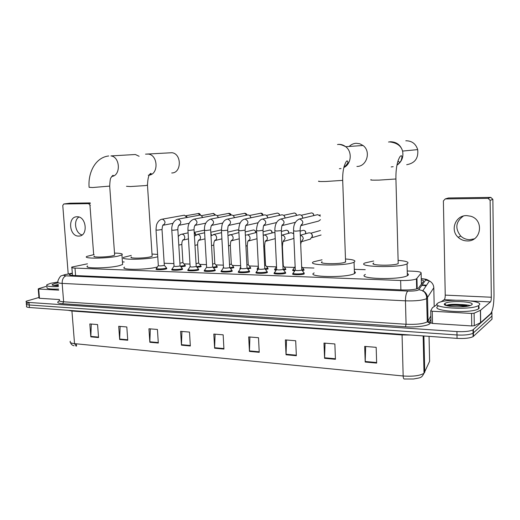 <?xml version="1.0" encoding="UTF-8"?>
<svg xmlns="http://www.w3.org/2000/svg" width="520" height="520" viewBox="0 0 520 520"><rect width="100%" height="100%" fill="white"/><g stroke="black" fill="none" stroke-linecap="round" stroke-linejoin="round"><path stroke-width="0.78" d="M185.075 265.493L185.432 265.993L184.711 266.266L180.921 266.838M200.837 266.019L201.201 266.539L200.531 266.799L197.035 267.358M216.977 266.565L217.341 267.105L216.73 267.345L213.531 267.885M233.493 267.118L233.864 267.683L230.425 268.418M250.413 267.69L250.783 268.275L247.734 268.964M267.748 268.275L268.119 268.879L265.48 269.516M285.506 268.873L285.883 269.497L283.667 270.075M303.713 269.49L304.096 270.133L302.315 270.634M182.26 268.73L182.631 269.262L181.883 269.555C178.789 270.504 170.092 270.471 171.912 269.522L172.237 269.367M198.412 269.315L198.783 269.867L198.107 270.14C195.039 271.122 186.076 271.063 187.974 270.082L188 270.524M214.962 269.906L215.332 270.491L214.714 270.738C211.679 271.745 202.442 271.668 204.412 270.654L204.444 271.115M231.914 270.524L232.291 271.122L231.732 271.356C228.735 272.396 219.206 272.285 221.26 271.239L221.286 271.726M166.484 268.158L166.849 268.678L166.042 268.983C162.923 269.906 154.479 269.893 156.221 268.97L156.546 268.82M249.288 271.147L249.665 271.778L249.171 271.986C246.214 273.058 236.373 272.916 238.511 271.843L238.537 272.344M267.092 271.791L267.475 272.447L267.046 272.63C264.141 273.735 253.968 273.565 256.197 272.454L256.224 272.981M285.356 272.454L285.747 273.13L285.376 273.293C282.529 274.43 272.006 274.228 274.326 273.084L274.352 273.631M304.089 273.137L304.174 273.975C301.392 275.151 290.505 274.905 292.916 273.735L292.942 274.3M87.451 263.815L71.832 267.065C71.136 267.611 72.189 267.956 75.004 268.093L400.647 280.488C408.083 280.637 413.341 280.111 416.429 278.909L421.129 273.097C421.415 272.09 418.646 271.453 412.809 271.193L407.231 271.017M365.235 269.678L354.296 269.328M313.963 268.041L302.484 267.67M294.534 267.417L284.297 267.092M276.445 266.844L266.558 266.526M258.362 266.266L249.249 265.974M240.636 265.7L232.349 265.434M223.34 265.148L215.846 264.908M206.459 264.608L199.725 264.394M189.982 264.082L183.983 263.887M173.888 263.569L164.177 263.257M124.189 261.976L122.434 261.924M223.132 268.262L223.1 267.82L223.125 268.262M240.338 268.957L239.909 268.359L239.935 268.827M257.998 269.62L257.12 268.918L257.147 269.399M276.12 270.283C274.683 270.094 274.228 269.834 274.755 269.49L274.781 269.99M294.71 270.953C292.858 270.764 292.233 270.471 292.825 270.075L292.851 270.595M72.332 273.423L69.589 274.333C68.9 274.918 69.947 275.288 72.742 275.438L402.487 289.952C409.929 290.134 415.2 289.594 418.294 288.327L423.534 281.294C423.859 280.761 423.111 280.293 421.285 279.89M491.803 311.753L491.926 312.93L473.005 329.836C469.872 331.351 464.516 331.929 456.937 331.565L29.003 302.458C26.533 302.263 25.597 301.853 26.195 301.217L38.941 297.486M491.953 314.951L491.966 316.05L473.057 333.229C469.924 334.763 464.568 335.348 456.996 334.971L29.218 304.986C26.747 304.785 25.812 304.363 26.41 303.719L28.984 302.653M421.356 282.952L422.201 283.166M75.803 345.982L76.511 346.067L76.33 343.818M491.926 312.93L491.966 316.05L473.057 333.229C469.924 334.763 464.568 335.348 456.996 334.971L29.218 304.986C26.747 304.785 25.812 304.363 26.41 303.719L26.254 301.912M376.656 363.09L376.175 347.334L364.683 346.392L365.196 362.037L376.656 363.09M365.664 346.476L365.196 362.037M335.439 359.307L334.867 343.96L323.98 343.07L324.578 358.312L335.439 359.307M325.046 343.154L324.578 358.312M296.355 355.719L295.698 340.756L285.37 339.911L286.039 354.77L296.355 355.719M286.514 340.009L286.039 354.77M259.233 352.313L258.512 337.721L248.69 336.915L249.438 351.41L259.233 352.313M249.912 337.019L249.438 351.41M98.559 337.558L97.578 324.571L89.837 323.94L90.825 336.85L98.559 337.558M91.299 324.058L90.825 336.85M127.751 340.236L126.815 326.963L118.71 326.3L119.659 339.495L127.751 340.236M120.133 326.417L119.659 339.495M158.314 343.044L157.417 329.459L148.935 328.77L149.838 342.264L158.314 343.044M150.312 328.881L149.838 342.264M190.339 345.982L189.494 332.079L180.596 331.357L181.454 345.169L190.339 345.982M181.928 331.461L181.454 345.169M223.944 349.07L223.151 334.828L213.811 334.068L214.617 348.212L223.944 349.07M215.092 334.172L214.617 348.212M423.15 335.926L424.021 373.269C421.434 378.079 421.2 377.54 413.465 379.002L404.203 379.009C403.598 378.865 403.254 377.865 403.163 375.993C412.997 376.662 419.946 375.752 424.021 373.269L429.611 361.27L429.591 360.295M491.966 316.05L492.005 319.176L473.109 336.615C469.976 338.175 464.626 338.76 457.06 338.377L29.439 307.508C26.969 307.307 26.032 306.872 26.631 306.221L26.474 304.421M58.422 286.585C49.66 286.839 45.806 286.228 46.865 284.758L50.752 283.289L57.831 282.035M58.623 289.081C49.861 289.328 46.014 288.704 47.066 287.209M58.344 285.682C54.015 285.721 51.948 285.37 52.136 284.628L54.795 283.498L58.117 282.854M58.253 284.525L53.566 285.454M58.266 284.733L53.521 285.512M58.305 285.214L55.107 285.623M82.108 234.942C75.361 233.474 73.053 220.61 78.91 217.029M77.103 216.756L76.837 216.762C67.425 216.769 69.245 236.438 78.591 236.087L79.267 236.054C88.452 235.619 86.307 216.222 77.103 216.756M58.708 290.154L38.681 289.022L39.462 298.285L38.994 298.084L38.22 288.945M59.475 299.565L39.462 298.285M90.278 202.917L69.888 203.203L63.804 203.983L62.77 205.504L68.205 273.923M90.441 205.108L89.953 205.172L88.647 203.651L63.804 203.983M89.953 205.172L93.672 254.638M88.647 203.651L90.317 203.431L88.647 203.651M46.975 286.15L38.441 288.73L38.681 289.022M139.113 156.273L135.369 154.512L132.788 154.661M94.263 256.042C91.331 257.511 106.424 257.322 112.671 255.808L114.653 255.158L114.615 254.566M114.504 253.091C120.848 253.214 123.325 253.812 121.934 254.878L118.619 255.97C107.965 258.596 81.796 258.914 86.885 256.399L94.153 254.56M122.538 263.367L122.616 264.492L119.308 265.661C108.68 268.476 82.55 268.697 87.62 265.98M171.73 172.972C181.61 173.199 181.935 153.901 172.016 152.718L168.844 152.899M131.372 256.99C128.122 258.577 144.281 258.466 150.456 256.841L152.159 256.262L152.113 255.587M157.762 256.75L156.754 257.017C146.231 259.831 118.209 260.026 123.858 257.296L131.261 255.431M157.41 266.988L157.404 266.988C146.906 270.01 118.931 270.088 124.553 267.137M152.009 254.033L157.606 254.423M356.915 166.452C366.776 166.654 371.332 151.352 363.038 145.496L359.775 143.754L356.154 143.28C353.47 143.455 351.15 144.515 349.18 146.452M322.12 261.781C317.018 263.998 340.054 264.44 345.228 262.184L345.553 260.949M345.481 258.986C353.594 259.571 356.454 260.637 354.055 262.178L353.522 262.411C344.76 266.331 304.837 265.544 313.709 261.749L322.043 259.812M354.374 271.557C355.713 272.188 355.732 272.864 354.438 273.592L353.912 273.845C345.176 278.077 305.318 277.024 314.158 272.928M347.353 160.947L347.861 161.752M406.705 164.703C414.915 163.241 418.581 158.216 417.69 149.617C415.844 143.832 411.983 140.881 406.101 140.77L405.808 140.79M373.757 263.062C368.134 265.434 393.465 266.084 398.144 263.64L398.171 262.438M398.119 260.364C406.685 261.079 409.663 262.249 407.05 263.874L407.03 263.881C399.12 268.125 355.225 266.988 365.021 262.925L373.692 260.995M407.29 273.494C408.759 274.19 408.779 274.924 407.349 275.704L407.329 275.711C399.451 280.306 355.628 278.85 365.391 274.463M398.359 144.345L398.06 144.671M397.988 160.986L399.711 162.539M164.294 265.135L163.852 265.525C160.641 266.032 158.802 266.032 158.327 265.525L156.026 230.067M166.198 267.547L166.543 267.956L165.718 268.294C162.792 269.152 154.876 269.146 156.513 268.288M183.879 215.286L184.457 215.196L187.005 217.483M186.114 215.911L187.408 217.412M180.063 265.661L179.654 266.052C176.397 266.572 174.531 266.572 174.044 266.045L171.802 230.185M181.968 268.106L182.325 268.534L181.558 268.86C178.653 269.744 170.502 269.718 172.205 268.827M199.199 215.228L199.81 215.137C201.13 215.248 202 216.047 202.43 217.549M201.533 215.891L202.8 217.477M196.203 266.208L195.832 266.597C192.53 267.131 190.632 267.118 190.131 266.572L187.954 230.295M198.114 268.678L198.484 269.126L197.769 269.432C194.889 270.348 186.492 270.296 188.266 269.38M214.87 215.176L215.508 215.078C216.899 215.196 217.802 216.047 218.205 217.62M217.308 215.872L218.543 217.555M212.739 266.76L212.394 267.156C209.053 267.696 207.123 267.683 206.603 267.118L204.497 230.412M214.65 269.262L215.04 269.737L214.377 270.03C211.523 270.966 202.865 270.894 204.718 269.952M228.52 213.401L230.886 215.124L231.576 215.02C233.044 215.15 233.968 216.047 234.344 217.711M233.454 215.865L234.637 217.646M229.671 267.332L229.372 267.728C225.986 268.281 224.016 268.262 223.477 267.67L221.448 230.529M231.595 269.867L231.992 270.361L231.387 270.634C228.572 271.603 219.642 271.499 221.566 270.53M247.292 215.072L248.014 214.955C249.574 215.105 250.517 216.06 250.855 217.808M249.983 215.865L251.108 217.756M247.033 267.917L246.76 268.314C243.328 268.879 241.332 268.853 240.767 268.242L238.817 230.653M248.957 270.485L249.373 270.998L248.814 271.252C246.044 272.252 236.821 272.123 238.823 271.122M264.082 215.014L264.836 214.89C266.494 215.059 267.469 216.073 267.755 217.925M266.923 215.885L267.956 217.886M264.823 268.522L264.589 268.911C261.111 269.49 259.077 269.458 258.486 268.82L256.62 230.776M266.753 271.115L267.183 271.655L266.689 271.889C263.959 272.922 254.43 272.766 256.516 271.733M281.275 214.955L282.067 214.825C283.797 215.007 284.784 216.053 285.044 217.971L285.051 218.069M284.278 215.924L285.194 218.036M283.069 269.132L282.867 269.529C279.338 270.114 277.271 270.082 276.653 269.418L274.872 230.9M285.006 271.765L285.454 272.331L285.006 272.545C282.334 273.605 272.474 273.416 274.651 272.356M298.883 214.897L299.715 214.754C301.483 214.942 302.497 216.002 302.75 217.939L302.75 218.231M302.075 216.002L302.829 218.212M301.782 269.769L301.62 270.159C298.038 270.757 295.932 270.719 295.282 270.03L293.592 231.03M303.726 272.435L304.187 273.019L303.803 273.214C301.184 274.313 290.986 274.086 293.248 272.994M320.476 219.681L318.597 221.084L300.827 225.647L301.776 224.276C300.644 225.316 300.099 227.474 300.131 230.744L295.575 231.172L293.586 230.815C293.332 224.926 295.217 221.006 299.26 219.069L299.839 219.044C303.401 220.825 303.732 223.028 300.833 225.641M316.927 214.832L317.792 214.689L320.339 216.138M182.93 262.496L179.907 263.211M194.194 232.135L195.748 235.008M184.802 264.888L185.133 265.284L184.386 265.59L180.362 266.162M194.681 232.492L196.118 234.806M198.679 262.99L196.053 263.686M210.86 233.447L211.269 235.573M200.558 265.408L200.902 265.824L200.207 266.117L196.469 266.669M210.834 233.019L211.575 235.339M214.806 263.49L212.589 264.167M216.684 265.941L217.042 266.377L216.398 266.65L212.966 267.195M231.309 264.011L229.528 264.647M233.201 266.487L233.565 266.942L232.973 267.202L229.866 267.722M223.47 267.56L223.399 267.124M248.216 264.537L246.889 265.122M250.107 267.046L250.491 267.521L249.951 267.767L247.175 268.262M256.536 232.453L247.292 234.864C248.892 235.157 249.815 236.217 250.049 238.036C250.036 239.603 249.386 240.611 248.086 241.066L257.01 238.739M265.531 265.083L264.68 265.596M275.23 238.628L265.414 241.293C266.702 240.819 267.351 239.798 267.365 238.251C267.131 236.405 266.188 235.333 264.55 235.04L263.218 235.268M267.43 267.618L267.742 268.171L264.921 268.808M258.394 268.892L257.433 268.209M273.514 232.596L274.95 232.609M283.276 265.636L282.925 266.052M293.897 238.024L292.669 238.836L283.173 241.527L283.998 240.435C283.589 241.547 282.939 239.219 282.412 246.513L282.048 246.63M285.181 268.209L285.506 268.781L283.192 269.347M276.523 269.536C275.041 269.367 274.56 269.113 275.074 268.775M281.534 235.248L290.966 232.719L293.703 233.61M300.32 235.235L308.659 232.901C310.804 232.629 312.084 233.669 312.5 236.015L310.349 239.096M303.381 268.814L303.803 269.353L301.938 269.893M295.139 270.186C293.235 270.023 292.572 269.744 293.144 269.353M311.753 233.981L312.481 236.509M474.227 238.862L469.586 239.675C466.187 239.583 463.249 238.388 460.753 236.093C454.799 228.442 455.669 221.767 463.353 216.053M466.668 215.612C455.559 215.189 449.832 230.087 458.159 237.302C460.675 239.629 463.645 240.838 467.071 240.929C481.228 241.833 484.478 219.817 470.594 216.203L466.668 215.612M445.517 305.227L446.101 305.103M471.549 313.45L474.103 313.216L480.512 310.278L480.682 322.601L474.292 325.709L471.744 325.949L471.549 313.45L432.257 311.233L432.523 323.44L431.009 322.946L430.742 310.875M471.744 325.949L432.523 323.44M480.682 322.601L490.613 313.716C492.785 310.811 493.909 304.59 494 295.042L492.863 199.362L490.132 200.356L491.322 297.239C491.303 299.663 491.017 301.223 490.464 301.925L480.512 310.278M447.577 198.237L445.237 198.926L443.385 200.922L445.237 295.12C445.218 297.472 444.886 298.987 444.243 299.663L441.012 301.867M490.132 200.356L488.04 198.361L490.796 197.386L448.526 197.971M490.796 197.386L492.863 199.362M488.04 198.361L445.309 198.926M437.144 304.506L432.419 307.749L430.742 310.778L432.257 311.233M479.018 305.221L478.51 305.565C470.886 310.57 429.279 307.879 437.905 303.115L438.12 302.978C444.951 298.168 485.778 300.235 479.018 305.221M479.037 306.534L479.063 308.477L478.562 308.828C470.945 313.924 429.351 311.136 437.97 306.293M444.912 303.472C448.838 300.209 476.404 301.548 471.712 304.844L470.762 305.357C464.594 308.159 440.888 306.566 444.659 303.68L444.912 303.472M467.721 306.156C463.983 304.096 450.879 303.797 447.324 305.032L446.277 305.519M444.425 304.304L445.166 304.187M467.337 306.221C461.604 304.447 450.151 304.272 446.843 305.286L446.231 305.507M465.751 306.449C458.354 305.142 452.199 304.928 447.285 305.812M424.079 285.5L423.475 285.136M75.589 275.561L75.004 268.093M421.388 284.303L421.129 273.097M417.203 288.762L416.956 278.519M400.894 289.881L400.647 280.488M72.319 273.234L65.52 274.56C63.154 275.21 63.336 275.632 66.079 275.834L407.888 291.07C412.978 291.194 416.533 290.817 418.568 289.939L425.672 280.026C425.893 279.416 424.424 278.986 421.259 278.74M433.751 287.099L433.797 287.768L426.745 298.603C422.559 300.397 415.46 301.139 405.457 300.833L62.153 283.394C58.5 283.166 57.129 282.653 58.032 281.84C57.083 281.314 60.606 275.236 61.412 275.808L65.501 274.443M430.982 321.711L430.196 323.213C429.279 325.695 416.384 327.574 405.457 326.762L62.647 303.726L63.635 301.802L62.153 283.394C62.114 279.389 63.42 276.874 66.079 275.834M407.888 291.07C406.302 292.474 405.49 295.731 405.457 300.833L406.068 324.259C416.039 324.682 423.104 323.889 427.271 321.88L428.038 321.139L427.518 297.947C427.317 294.749 425.769 292.331 422.877 290.687L418.88 289.679M62.647 303.726C57.434 303.251 56.361 302.308 59.436 300.898M59.508 300.001C58.611 300.918 59.989 301.516 63.635 301.802L406.068 324.259L405.457 326.762M29.003 302.458L29.439 307.508M456.937 331.565L457.06 338.377M473.369 329.57L473.473 336.343M430.196 323.213L427.271 321.88L426.543 296.205C425.003 291.486 422.539 290.557 422.877 290.687L429.435 280.956C432.159 282.49 433.615 284.765 433.797 287.768L434.2 306.514M430.924 319.098L428.961 322.81L428.038 321.139L430.853 315.913M423.209 284.96L426.569 285.207M421.259 278.636C427.193 279.182 427.135 279.793 427.583 279.89L429.435 280.956L425.672 280.026M66.352 274.385L72.306 273.137M426.491 294.197L426.029 294.918M421.837 285.474L423.196 285.545M424.275 285.63L426.147 285.831M421.356 283.043L421.382 284.005M402.038 334.406L402.071 334.951L71.955 311.012L68.153 310.303M410.768 335.036L402.071 334.951L403.163 375.993L74.542 343.642L76.336 346.125M70.33 341.257C69.453 342.426 70.857 343.219 74.542 343.642L71.897 310.577M429.611 361.27L429.052 336.356M424.743 372.392L423.897 335.985M223.912 348.562L214.611 347.711M190.314 345.488L181.447 344.682M158.281 342.563L149.832 341.79M127.719 339.768L119.652 339.027M98.527 337.097L90.812 336.388M259.214 351.793L249.431 350.896M296.329 355.186L286.039 354.244M335.419 358.761L324.578 357.773M376.643 362.531L365.196 361.485M54.249 285.552L58.279 284.856M108.693 155.968L108.231 156.019C95.037 157.846 87.88 173.18 89.109 187.311L92.658 187.525L109.694 186.102M135.369 154.512L110.909 155.916C120.296 156.774 121.017 175.773 111.735 176.436M126.477 186.303L130.455 186.544L145.737 185.575L147.466 185.1M145.828 154.115L148.466 154.083C158.06 155.22 158.737 174.005 149.273 175.117M149.032 175.156L148.278 175.221M318.968 181.09C317.447 181.48 319.748 181.61 325.865 181.48L342.335 180.394L342.693 179.978M338.526 144.365C341.153 144.267 343.538 145.041 345.69 146.698C352.528 151.665 351.384 164.106 343.837 167.55M341.042 168.513L339.397 168.701M371.183 179.667C369.512 180.096 372.157 180.245 379.113 180.102L395.863 178.99L395.909 178.588M388.531 142.025L390.481 141.758C396.611 141.882 400.647 144.989 402.584 151.079C403.683 157.073 401.798 161.772 396.942 165.185M393.166 166.692L391.176 166.94M198.061 213.551L200.297 215.196M198.692 213.486L185.926 215.742M161.837 219.232L162.494 219.174C165.646 221.13 165.815 223.165 163.001 225.277M162.013 229.547L157.391 230.165L156.013 229.918C156.332 223.139 157.248 223.633 158.1 221.819C159.302 220.272 160.673 219.388 162.208 219.174L184.333 215.202M213.122 213.48L215.404 215.085M177.567 219.219L178.25 219.161C181.454 221.104 181.63 223.158 178.796 225.322M177.847 229.658L173.225 230.282L171.789 230.022C171.451 226.064 172.965 220.454 177.944 219.161L199.667 215.144M193.667 219.206L194.383 219.141C197.633 221.078 197.828 223.151 194.968 225.375M194.051 229.775L189.442 230.399L187.947 230.126C187.707 224.38 189.742 220.721 194.058 219.141L215.352 215.085M244.264 213.33L244.744 213.252L246.708 215.189M244.953 213.252L233.097 215.547M210.158 219.193L210.899 219.128C214.208 221.046 214.416 223.145 211.53 225.427L211.718 225.375M210.659 229.892L206.056 230.516L204.49 230.237C204.145 224.608 206.161 220.903 210.548 219.128L231.4 215.026M260.364 213.252L260.871 213.174L262.886 215.267M261.066 213.174L249.555 215.475M227.052 219.18L227.819 219.115C231.179 221.006 231.406 223.132 228.508 225.472L229.203 224.686C228.709 225.498 227.916 224.672 227.675 230.191L223.08 230.646L221.436 230.347C221.748 225.537 222.378 222.807 223.321 222.144C224.049 220.688 225.42 219.674 227.442 219.115L247.812 214.962M227.669 230.009L229.691 267.599M276.829 213.174L277.361 213.089C278.596 213.233 279.286 213.987 279.428 215.364M244.361 219.167L245.161 219.096C248.567 220.968 248.82 223.113 245.908 225.518L245.655 225.569M245.102 230.133L240.526 230.769L238.803 230.458C238.44 229.483 239.531 223.535 240.221 223.002C241.144 220.948 242.658 219.648 244.744 219.102L264.615 214.903M293.683 213.096L294.242 213.005C295.581 213.174 296.276 214 296.342 215.475M294.431 213.005L283.634 215.326M262.1 219.161L262.932 219.083C266.389 220.928 266.669 223.087 263.757 225.563L263.815 225.544M262.983 230.263L258.414 230.9L256.607 230.575C256.165 228.963 257.803 222.157 258.615 221.975C260.091 220.051 261.378 219.089 262.476 219.089L281.801 214.838M310.934 213.011L311.512 212.921C312.975 213.129 313.677 214.025 313.632 215.618M280.286 219.147L281.151 219.063C284.661 220.877 284.967 223.061 282.055 225.608L282.932 224.412C282.51 225.602 281.892 223.008 281.32 230.6L276.757 231.036L274.859 230.692C274.8 224.51 276.731 220.636 280.644 219.076L299.403 214.773M281.314 230.393L283.082 269.438M298.935 219.135L317.414 214.714M300.118 230.522L301.795 270.082M181.5 234.26L182.195 234.202C183.664 234.481 184.509 235.489 184.75 237.231C184.743 238.836 184.087 239.817 182.793 240.169L182.969 240.13M181.831 244.472L178.796 245.096M194.428 236.1L197.906 234.364C199.4 234.644 200.272 235.664 200.506 237.425C200.499 239.025 199.843 240.013 198.542 240.389L198.698 240.35M197.613 244.751L194.974 245.362M237.224 229.925L238.797 230.282M210.99 235.807L213.98 234.526C215.514 234.812 216.398 235.846 216.632 237.62C216.625 239.213 215.969 240.214 214.669 240.611L214.786 240.578M213.772 245.044L211.542 245.629M253.117 230.035L253.591 229.97C254.995 230.211 255.645 231.12 255.547 232.7M229.651 234.761L230.438 234.689C232.005 234.982 232.908 236.028 233.142 237.828C233.136 239.408 232.479 240.409 231.179 240.838L239.239 238.81M230.315 245.343L228.52 245.889M269.38 230.145L269.867 230.081C271.388 230.373 272.038 231.355 271.811 233.031M246.474 234.936L245.369 235.378M247.26 245.642L245.921 246.149M286.728 230.185L286.514 230.191C288.184 230.555 288.815 231.628 288.411 233.409M288.529 233.376C289.081 231.699 288.431 230.633 286.559 230.178L286.514 230.191M264.615 245.96L263.757 246.402M303.758 230.302L303.55 230.302C305.403 230.769 306 231.946 305.331 233.831M305.416 233.805C306.209 231.998 305.604 230.822 303.589 230.295L303.55 230.302M281.534 235.255L282.23 235.216C283.913 235.514 284.869 236.6 285.103 238.466L283.173 241.527M282.399 246.279L283.289 265.915M300.326 235.397L300.352 235.397C302.075 235.703 303.05 236.802 303.29 238.693L301.373 241.761L310.615 239.018M491.322 297.239L445.237 295.12M490.464 301.925L470.945 300.969M455.201 300.203L444.243 299.663M480.565 322.673L480.389 310.349M474.103 313.216L474.292 325.709M445.341 305.142L446.004 305.006M452.699 304.675C459.329 304.284 465.218 304.564 470.373 305.507M72.488 275.425L71.877 267.651M416.669 288.918L416.429 278.909M156.221 268.97L156.247 269.373M171.912 269.522L171.938 269.945M69.635 274.963L69.589 274.333M473.005 329.836L473.109 336.615M422.916 291.375L423.248 290.888M74.055 345.722C72.352 345.456 71.156 344.409 70.466 342.57M52.995 285.337L52.136 284.628M80.106 235.905L79.267 236.054M121.934 254.878L122.616 264.492M114.653 255.158L109.707 186.297C109.928 180.928 110.37 178.048 111.026 177.651L112.879 175.299C113.633 175.26 113.237 175.643 111.696 176.442M145.535 154.148L172.016 152.718M152.159 256.262L147.478 185.322C147.758 178.165 148.857 174.2 150.774 173.427C151.671 173.42 151.171 173.972 149.285 175.091M337.512 144.528C339.346 144.099 342.069 144.82 345.69 146.698L363.038 145.496M354.055 262.178L354.438 273.592M344.038 166.758L345 166.641M345.585 262.028L342.7 180.33C342.543 174.694 343.115 169.754 344.409 165.51C345.761 162.13 346.665 160.615 347.132 160.979C348.855 161.785 347.769 163.923 343.87 167.414M389.584 141.921C396.754 142.72 401.089 145.769 402.584 151.079L417.69 149.617M407.05 263.874L407.349 275.704M398.203 263.608L395.922 178.978C395.785 171.607 396.552 165.392 398.209 160.342C400.4 155.214 400.29 156.507 401.135 155.701C402.058 155.838 402.155 157.099 401.421 159.49C401.251 160.888 399.769 162.754 396.962 165.074M158.256 265.688L156.605 268.236M156.533 268.664L156.591 269.483M163.319 225.206L172.984 223.359M162.916 225.284L163.469 224.861C162.877 224.432 162.396 226.044 162.026 229.703L164.307 265.356M164.352 265.324L166.543 267.956M166.472 268.008L166.524 268.827M200.583 215.28C199.972 213.85 199.277 213.252 198.49 213.486M201.299 215.683L213.577 213.408L215.657 215.085M173.966 266.214L172.302 268.775M172.231 269.224L172.283 270.056M179.094 225.258L189.189 223.269M178.678 225.336L179.316 224.835C178.269 225.732 177.788 227.389 177.853 229.821L180.076 265.896M180.122 265.863L182.325 268.534M182.254 268.587L182.299 269.418M217.016 215.618L228.995 213.33C230.353 213.603 231.062 214.188 231.108 215.085M190.047 266.753L188.37 269.328M188.292 269.796L188.344 270.634M195.24 225.31L205.797 223.165M194.818 225.394L195.54 224.796C194.5 225.693 194.006 227.409 194.064 229.944L196.216 266.448M196.261 266.422L198.484 269.126M198.406 269.185L198.458 270.023M206.518 267.306L204.822 269.893M204.744 270.381L204.789 271.232M211.776 225.362L222.82 223.047M211.347 225.453L212.167 224.75C211.127 225.615 210.626 227.389 210.665 230.067L212.752 267.02M212.797 266.988L215.04 269.737M214.955 269.796L215 270.641M246.909 215.15C246.85 214.13 246.136 213.499 244.764 213.252M223.386 267.872L221.669 270.471M221.592 270.978L221.637 271.843M228.716 225.42L240.266 222.905M229.736 267.566L231.992 270.361M231.907 270.419L231.953 271.278M263.068 215.228C262.847 213.889 262.119 213.2 260.891 213.167M266.396 215.404L277.381 213.089C278.954 213.467 279.689 214.214 279.584 215.326M240.675 268.45L238.94 271.063M238.849 271.589L238.894 272.467M246.071 225.472L258.167 222.742M245.908 225.518L246.662 224.614C246.175 225.524 245.427 224.308 245.115 230.328L247.046 268.197M247.097 268.164L249.373 270.998M249.281 271.057L249.327 271.934M258.388 269.042L256.633 271.668M256.542 272.22L256.581 273.104M263.855 225.537L276.536 222.553M263.757 225.563L264.57 224.523C264.108 225.531 263.387 223.828 262.99 230.458L264.836 268.808M264.888 268.775L267.183 271.655M267.092 271.719L267.131 272.603M296.478 215.449C296.504 214.039 295.763 213.226 294.262 212.999M301.288 215.248L311.532 212.914C313.105 213.129 313.846 214.019 313.742 215.592M276.549 269.646L274.768 272.292M274.671 272.864L274.716 273.761M282.081 225.596L295.399 222.326M283.133 269.399L285.454 272.331M285.356 272.389L285.396 273.286M295.172 270.264L293.371 272.928M293.267 273.52L293.306 274.43M301.853 270.043L304.187 273.019M304.089 273.084L304.128 273.995M320.288 214.942L319.371 215.163M188.11 232.843L181.727 234.214C180.875 234.195 179.719 234.936 178.263 236.438M183.014 240.117L188.468 238.881M182.78 240.169L183.294 239.707C182.267 240.578 181.779 242.229 181.838 244.647L182.942 262.711M182.982 262.685L185.133 265.284M185.061 265.33L185.114 266.142M204.483 230.145L194.467 232.317M198.731 240.344L204.984 238.875M198.517 240.396L199.095 239.844C198.068 240.708 197.581 242.405 197.626 244.94L198.692 263.211M197.399 234.377L204.633 232.772M198.738 263.185L200.902 265.824M200.831 265.87L200.876 266.689M221.416 229.879L210.789 232.252M227.78 232.108L237.406 229.886L238.791 230.139M214.812 240.572L221.904 238.856M214.624 240.617L215.267 239.98C214.24 240.858 213.739 242.606 213.779 245.239L214.819 263.725M213.434 234.546L221.566 232.681M214.864 263.699L217.042 266.377M216.97 266.428L217.016 267.254M245.193 231.933L253.636 229.964C255.457 230.549 256.152 231.452 255.723 232.655M238.914 232.564L227.968 235.56M231.12 240.851L231.836 240.103C231.348 240.929 230.581 240.039 230.328 245.544L231.322 264.251M231.368 264.225L233.565 266.942M233.487 266.994L233.532 267.833M263.048 231.719L269.906 230.067C271.661 230.464 272.344 231.439 271.954 232.993M240.702 267.02L240.318 267.605M240.233 268.093L240.279 268.938M248.027 241.078L248.8 240.227C248.326 241.137 247.592 239.857 247.267 245.856L248.228 264.791M248.274 264.764L250.491 267.521M250.406 267.572L250.452 268.424M258.394 266.877L257.536 268.158M257.452 268.658L257.498 269.516M265.356 241.312L266.182 240.338C265.752 241.339 265.05 239.525 264.622 246.181L265.544 265.343M263.803 235.086L273.663 232.557M265.59 265.317L267.826 268.112M267.742 268.171L267.781 269.029M286.111 230.237L281.359 231.465M276.53 266.714L275.178 268.717M275.093 269.243L275.132 270.114M283.342 265.882L285.591 268.723M285.506 268.781L285.545 269.653M303.082 230.36L300.144 231.153M293.677 232.901L293.053 233.071M295.035 266.682L293.261 269.295M293.169 269.834L293.209 270.719M321.074 235.008L312.156 237.633M301.379 241.761L302.263 240.519C301.516 241.033 301.002 242.392 300.716 244.595M301.646 266.611L303.803 269.353M303.713 269.406L303.752 270.289M320.431 230.503L310.869 233.201M460.753 236.093L458.159 237.302M480.454 310.317L480.63 322.641M448.454 197.977L445.237 198.926M478.51 305.565L478.562 308.828M446.42 305.416L444.659 303.68M447.324 305.032L446.843 305.286"/></g></svg>
